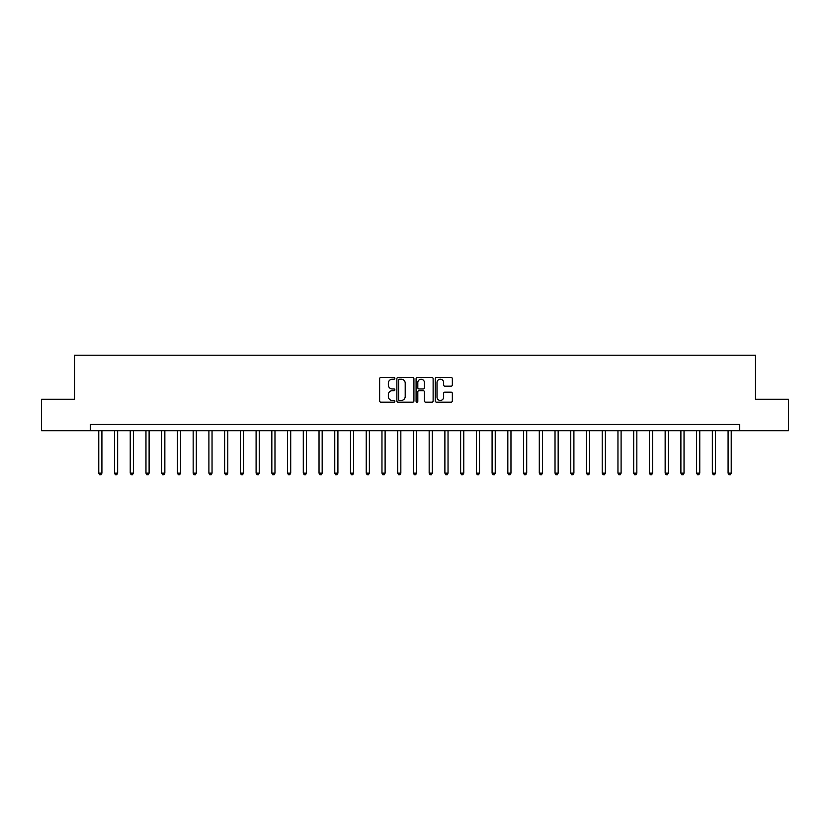 <?xml version="1.0" encoding="UTF-8"?>
<svg xmlns="http://www.w3.org/2000/svg" width="830" height="830" viewBox="0 0 830 830"><rect width="100%" height="100%" fill="white"/><g stroke="black" fill="none" stroke-linecap="round" stroke-linejoin="round"><path stroke-width="1.25" d="M394.862 378.335A0.861 0.861 0 0 0 394.001 377.474L380.866 377.474A1.235 1.235 0 0 0 379.632 378.708L379.632 400.942A1.235 1.235 0 0 0 380.866 402.177L394.001 402.177A0.861 0.861 0 0 0 394.862 401.315A0.861 0.861 0 0 0 394.001 400.454L392.3 400.454A3.953 3.953 0 0 1 388.347 396.501L388.347 394.644A3.953 3.953 0 0 1 392.3 390.691L394.001 390.691A0.861 0.861 0 0 0 394.862 389.83A0.861 0.861 0 0 0 394.001 388.959L392.3 388.959A3.953 3.953 0 0 1 388.347 385.006L388.347 383.159A3.953 3.953 0 0 1 392.3 379.206L394.001 379.206A0.861 0.861 0 0 0 394.862 378.335M451.105 386.178A1.235 1.235 0 0 0 452.34 384.944L452.34 378.708A1.235 1.235 0 0 0 451.105 377.474L436.528 377.474A1.235 1.235 0 0 0 435.294 378.708L435.294 400.942A1.235 1.235 0 0 0 436.528 402.177L451.105 402.177A1.235 1.235 0 0 0 452.34 400.942L452.34 393.41A1.235 1.235 0 0 0 451.105 392.175L444.87 392.175A1.235 1.235 0 0 0 443.635 393.41L443.635 397.145A3.31 3.31 0 0 1 440.325 400.454A3.31 3.31 0 0 1 437.026 397.145L437.026 382.506A3.31 3.31 0 0 1 440.325 379.206A3.31 3.31 0 0 1 443.635 382.506L443.635 384.944A1.235 1.235 0 0 0 444.87 386.178L451.105 386.178M90.273 430.729L41.5 430.729L41.5 399.272L74.534 399.272L74.534 355.219L755.466 355.219L755.466 399.272L788.5 399.272L788.5 430.729L739.727 430.729L739.727 424.441L90.273 424.441L90.273 430.729L739.727 430.729M413.921 378.708A1.235 1.235 0 0 0 412.686 377.474L398.11 377.474A1.235 1.235 0 0 0 396.875 378.708L396.875 400.942A1.235 1.235 0 0 0 398.11 402.177L412.686 402.177A1.235 1.235 0 0 0 413.921 400.942L413.921 378.708M417.314 377.474L431.891 377.474A1.235 1.235 0 0 1 433.125 378.708L433.125 400.942A1.235 1.235 0 0 1 431.891 402.177L425.655 402.177A1.235 1.235 0 0 1 424.421 400.942L424.421 391.926A1.235 1.235 0 0 0 423.186 390.691L419.046 390.691A1.235 1.235 0 0 0 417.812 391.926L417.812 401.315A0.861 0.861 0 0 1 416.951 402.177A0.861 0.861 0 0 1 416.079 401.315L416.079 378.708A1.235 1.235 0 0 1 417.314 377.474M399.469 379.206A0.861 0.861 0 0 0 398.597 380.067L398.597 399.583A0.861 0.861 0 0 0 399.469 400.454L401.253 400.454A3.953 3.953 0 0 0 405.206 396.501L405.206 383.159A3.953 3.953 0 0 0 401.253 379.206L399.469 379.206M424.421 382.568A3.31 3.31 0 0 0 421.111 379.269A3.31 3.31 0 0 0 417.812 382.568L417.812 387.724A1.235 1.235 0 0 0 419.046 388.959L423.186 388.959A1.235 1.235 0 0 0 424.421 387.724L424.421 382.568M98.77 430.729L98.77 473.152L101.914 473.152L101.914 430.729M101.914 473.152L100.969 474.781L99.714 474.781L98.77 473.152M114.499 430.729L114.499 473.152L117.653 473.152L117.653 430.729M117.653 473.152L116.708 474.781L115.443 474.781L114.499 473.152M130.237 430.729L130.237 473.152L133.381 473.152L133.381 430.729M133.381 473.152L132.437 474.781L131.181 474.781L130.237 473.152M145.966 430.729L145.966 473.152L149.11 473.152L149.11 430.729M149.11 473.152L148.165 474.781L146.91 474.781L145.966 473.152M161.705 430.729L161.705 473.152L164.848 473.152L164.848 430.729M164.848 473.152L163.904 474.781L162.638 474.781L161.705 473.152M177.433 430.729L177.433 473.152L180.577 473.152L180.577 430.729M180.577 473.152L179.633 474.781L178.377 474.781L177.433 473.152M193.162 430.729L193.162 473.152L196.316 473.152L196.316 430.729M196.316 473.152L195.372 474.781L194.106 474.781L193.162 473.152M208.901 430.729L208.901 473.152L212.044 473.152L212.044 430.729M212.044 473.152L211.1 474.781L209.845 474.781L208.901 473.152M224.629 430.729L224.629 473.152L227.783 473.152L227.783 430.729M227.783 473.152L226.839 474.781L225.573 474.781L224.629 473.152M240.368 430.729L240.368 473.152L243.512 473.152L243.512 430.729M243.512 473.152L242.568 474.781L241.312 474.781L240.368 473.152M256.097 430.729L256.097 473.152L259.24 473.152L259.24 430.729M259.24 473.152L258.296 474.781L257.041 474.781L256.097 473.152M271.835 430.729L271.835 473.152L274.979 473.152L274.979 430.729M274.979 473.152L274.035 474.781L272.769 474.781L271.835 473.152M287.564 430.729L287.564 473.152L290.708 473.152L290.708 430.729M290.708 473.152L289.763 474.781L288.508 474.781L287.564 473.152M303.292 430.729L303.292 473.152L306.446 473.152L306.446 430.729M306.446 473.152L305.502 474.781L304.237 474.781L303.292 473.152M319.031 430.729L319.031 473.152L322.175 473.152L322.175 430.729M322.175 473.152L321.231 474.781L319.975 474.781L319.031 473.152M334.76 430.729L334.76 473.152L337.914 473.152L337.914 430.729M337.914 473.152L336.97 474.781L335.704 474.781L334.76 473.152M350.499 430.729L350.499 473.152L353.642 473.152L353.642 430.729M353.642 473.152L352.698 474.781L351.443 474.781L350.499 473.152M366.227 430.729L366.227 473.152L369.371 473.152L369.371 430.729M369.371 473.152L368.427 474.781L367.171 474.781L366.227 473.152M381.966 430.729L381.966 473.152L385.11 473.152L385.11 430.729M385.11 473.152L384.166 474.781L382.9 474.781L381.966 473.152M397.695 430.729L397.695 473.152L400.838 473.152L400.838 430.729M400.838 473.152L399.894 474.781L398.639 474.781L397.695 473.152M413.423 430.729L413.423 473.152L416.577 473.152L416.577 430.729M416.577 473.152L415.633 474.781L414.367 474.781L413.423 473.152M429.162 430.729L429.162 473.152L432.306 473.152L432.306 430.729M432.306 473.152L431.361 474.781L430.106 474.781L429.162 473.152M444.89 430.729L444.89 473.152L448.034 473.152L448.034 430.729M448.034 473.152L447.1 474.781L445.835 474.781L444.89 473.152M460.629 430.729L460.629 473.152L463.773 473.152L463.773 430.729M463.773 473.152L462.829 474.781L461.573 474.781L460.629 473.152M476.358 430.729L476.358 473.152L479.501 473.152L479.501 430.729M479.501 473.152L478.557 474.781L477.302 474.781L476.358 473.152M492.086 430.729L492.086 473.152L495.24 473.152L495.24 430.729M495.24 473.152L494.296 474.781L493.03 474.781L492.086 473.152M507.825 430.729L507.825 473.152L510.969 473.152L510.969 430.729M510.969 473.152L510.025 474.781L508.769 474.781L507.825 473.152M523.554 430.729L523.554 473.152L526.708 473.152L526.708 430.729M526.708 473.152L525.764 474.781L524.498 474.781L523.554 473.152M539.293 430.729L539.293 473.152L542.436 473.152L542.436 430.729M542.436 473.152L541.492 474.781L540.237 474.781L539.293 473.152M555.021 430.729L555.021 473.152L558.165 473.152L558.165 430.729M558.165 473.152L557.231 474.781L555.965 474.781L555.021 473.152M570.76 430.729L570.76 473.152L573.904 473.152L573.904 430.729M573.904 473.152L572.959 474.781L571.704 474.781L570.76 473.152M586.488 430.729L586.488 473.152L589.632 473.152L589.632 430.729M589.632 473.152L588.688 474.781L587.433 474.781L586.488 473.152M602.217 430.729L602.217 473.152L605.371 473.152L605.371 430.729M605.371 473.152L604.427 474.781L603.161 474.781L602.217 473.152M617.956 430.729L617.956 473.152L621.099 473.152L621.099 430.729M621.099 473.152L620.155 474.781L618.9 474.781L617.956 473.152M633.684 430.729L633.684 473.152L636.838 473.152L636.838 430.729M636.838 473.152L635.894 474.781L634.628 474.781L633.684 473.152M649.423 430.729L649.423 473.152L652.567 473.152L652.567 430.729M652.567 473.152L651.623 474.781L650.367 474.781L649.423 473.152M665.152 430.729L665.152 473.152L668.295 473.152L668.295 430.729M668.295 473.152L667.362 474.781L666.096 474.781L665.152 473.152M680.89 430.729L680.89 473.152L684.034 473.152L684.034 430.729M684.034 473.152L683.09 474.781L681.835 474.781L680.89 473.152M696.619 430.729L696.619 473.152L699.763 473.152L699.763 430.729M699.763 473.152L698.818 474.781L697.563 474.781L696.619 473.152M712.348 430.729L712.348 473.152L715.502 473.152L715.502 430.729M715.502 473.152L714.557 474.781L713.292 474.781L712.348 473.152M728.086 430.729L728.086 473.152L731.23 473.152L731.23 430.729M731.23 473.152L730.286 474.781L729.03 474.781L728.086 473.152"/></g></svg>
